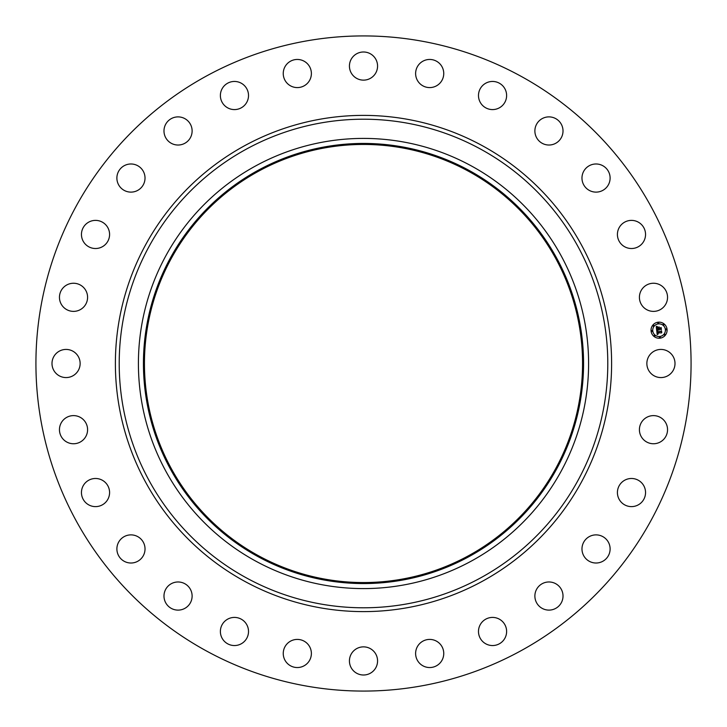 <?xml version="1.0" encoding="UTF-8"?>
<svg xmlns="http://www.w3.org/2000/svg" width="727" height="727" viewBox="0 0 727 727"><rect width="100%" height="100%" fill="white"/><g stroke="black" fill="none" stroke-linecap="round" stroke-linejoin="round"><path stroke-width="1.09" d="M648.584 356.757A14.067 14.067 0 0 1 667.677 351.15A14.067 14.067 0 0 1 673.284 370.243A14.067 14.067 0 0 1 654.191 375.85A14.067 14.067 0 0 1 648.584 356.757M206.45 650.974A327.577 327.577 0 0 1 76.026 206.45A327.577 327.577 0 0 1 520.55 76.026A327.577 327.577 0 0 1 650.974 520.55A327.577 327.577 0 0 1 206.45 650.974M471.414 165.965A225.088 225.088 0 0 1 561.035 471.414A225.088 225.088 0 0 1 255.586 561.035A225.088 225.088 0 0 1 165.965 255.586A225.088 225.088 0 0 1 471.414 165.965M469.006 170.382A220.063 220.063 0 0 1 556.618 469.006A220.063 220.063 0 0 1 257.994 556.618A220.063 220.063 0 0 1 170.382 257.994A220.063 220.063 0 0 1 469.006 170.382M258.476 555.737A219.054 219.054 0 0 1 171.263 258.476A219.054 219.054 0 0 1 468.524 171.263A219.054 219.054 0 0 1 555.737 468.524A219.054 219.054 0 0 1 258.476 555.737M84.059 306.64A14.067 14.067 0 0 1 64.203 307.848A14.067 14.067 0 0 1 62.985 287.992A14.067 14.067 0 0 1 82.842 286.783A14.067 14.067 0 0 1 84.059 306.64M623.284 481.12A14.067 14.067 0 0 1 642.913 484.355A14.067 14.067 0 0 1 639.678 503.984A14.067 14.067 0 0 1 620.049 500.749A14.067 14.067 0 0 1 623.284 481.12M103.716 245.88A14.067 14.067 0 0 1 84.087 242.645A14.067 14.067 0 0 1 87.322 223.016A14.067 14.067 0 0 1 106.951 226.251A14.067 14.067 0 0 1 103.716 245.88M590.597 535.981A14.067 14.067 0 0 1 609.017 543.496A14.067 14.067 0 0 1 601.493 561.916A14.067 14.067 0 0 1 583.072 554.392A14.067 14.067 0 0 1 590.597 535.981M136.403 191.019A14.067 14.067 0 0 1 117.983 183.504A14.067 14.067 0 0 1 125.507 165.084A14.067 14.067 0 0 1 143.928 172.608A14.067 14.067 0 0 1 136.403 191.019M546.522 582.182A14.067 14.067 0 0 1 562.807 593.623A14.067 14.067 0 0 1 551.375 609.898A14.067 14.067 0 0 1 535.09 598.466A14.067 14.067 0 0 1 546.522 582.182M180.478 144.818A14.067 14.067 0 0 1 164.193 133.377A14.067 14.067 0 0 1 175.625 117.102A14.067 14.067 0 0 1 191.91 128.534A14.067 14.067 0 0 1 180.478 144.818M493.269 617.432A14.067 14.067 0 0 1 506.601 632.199A14.067 14.067 0 0 1 491.834 645.531A14.067 14.067 0 0 1 478.502 630.754A14.067 14.067 0 0 1 493.269 617.432M233.73 109.568A14.067 14.067 0 0 1 220.399 94.801A14.067 14.067 0 0 1 235.166 81.469A14.067 14.067 0 0 1 248.498 96.246A14.067 14.067 0 0 1 233.73 109.568M433.51 639.942A14.067 14.067 0 0 1 443.225 657.308A14.067 14.067 0 0 1 425.858 667.013A14.067 14.067 0 0 1 416.144 649.647A14.067 14.067 0 0 1 433.51 639.942M293.49 87.058A14.067 14.067 0 0 1 283.775 69.692A14.067 14.067 0 0 1 301.142 59.987A14.067 14.067 0 0 1 310.856 77.353A14.067 14.067 0 0 1 293.49 87.058M370.243 648.584A14.067 14.067 0 0 1 375.85 667.677A14.067 14.067 0 0 1 356.757 673.284A14.067 14.067 0 0 1 351.15 654.191A14.067 14.067 0 0 1 370.243 648.584M356.757 78.416A14.067 14.067 0 0 1 351.15 59.323A14.067 14.067 0 0 1 370.243 53.716A14.067 14.067 0 0 1 375.85 72.809A14.067 14.067 0 0 1 356.757 78.416M306.64 642.941A14.067 14.067 0 0 1 307.848 662.797A14.067 14.067 0 0 1 287.992 664.015A14.067 14.067 0 0 1 286.783 644.158A14.067 14.067 0 0 1 306.64 642.941M420.36 84.059A14.067 14.067 0 0 1 419.152 64.203A14.067 14.067 0 0 1 439.008 62.985A14.067 14.067 0 0 1 440.217 82.842A14.067 14.067 0 0 1 420.36 84.059M245.88 623.284A14.067 14.067 0 0 1 242.645 642.913A14.067 14.067 0 0 1 223.016 639.678A14.067 14.067 0 0 1 226.251 620.049A14.067 14.067 0 0 1 245.88 623.284M481.12 103.716A14.067 14.067 0 0 1 484.355 84.087A14.067 14.067 0 0 1 503.984 87.322A14.067 14.067 0 0 1 500.749 106.951A14.067 14.067 0 0 1 481.12 103.716M191.019 590.597A14.067 14.067 0 0 1 183.504 609.017A14.067 14.067 0 0 1 165.084 601.493A14.067 14.067 0 0 1 172.608 583.072A14.067 14.067 0 0 1 191.019 590.597M535.981 136.403A14.067 14.067 0 0 1 543.496 117.983A14.067 14.067 0 0 1 561.916 125.507A14.067 14.067 0 0 1 554.392 143.928A14.067 14.067 0 0 1 535.981 136.403M144.818 546.522A14.067 14.067 0 0 1 133.377 562.807A14.067 14.067 0 0 1 117.102 551.375A14.067 14.067 0 0 1 128.534 535.09A14.067 14.067 0 0 1 144.818 546.522M582.182 180.478A14.067 14.067 0 0 1 593.623 164.193A14.067 14.067 0 0 1 609.898 175.625A14.067 14.067 0 0 1 598.466 191.91A14.067 14.067 0 0 1 582.182 180.478M109.568 493.269A14.067 14.067 0 0 1 94.801 506.601A14.067 14.067 0 0 1 81.469 491.834A14.067 14.067 0 0 1 96.246 478.502A14.067 14.067 0 0 1 109.568 493.269M617.432 233.73A14.067 14.067 0 0 1 632.199 220.399A14.067 14.067 0 0 1 645.531 235.166A14.067 14.067 0 0 1 630.754 248.498A14.067 14.067 0 0 1 617.432 233.73M87.058 433.51A14.067 14.067 0 0 1 69.692 443.225A14.067 14.067 0 0 1 59.987 425.858A14.067 14.067 0 0 1 77.353 416.144A14.067 14.067 0 0 1 87.058 433.51M639.942 293.49A14.067 14.067 0 0 1 657.308 283.775A14.067 14.067 0 0 1 667.013 301.142A14.067 14.067 0 0 1 649.647 310.856A14.067 14.067 0 0 1 639.942 293.49M78.416 370.243A14.067 14.067 0 0 1 59.323 375.85A14.067 14.067 0 0 1 53.716 356.757A14.067 14.067 0 0 1 72.809 351.15A14.067 14.067 0 0 1 78.416 370.243M642.941 420.36A14.067 14.067 0 0 1 662.797 419.152A14.067 14.067 0 0 1 664.015 439.008A14.067 14.067 0 0 1 644.158 440.217A14.067 14.067 0 0 1 642.941 420.36M658.162 322.206A8.042 8.042 0 0 1 667.05 329.295A8.042 8.042 0 0 1 659.962 338.182A8.042 8.042 0 0 1 651.074 331.094A8.042 8.042 0 0 1 658.162 322.206M658.353 323.906A6.334 6.334 0 0 1 665.359 329.485A6.334 6.334 0 0 1 659.771 336.492A6.334 6.334 0 0 1 652.773 330.903A6.334 6.334 0 0 1 658.353 323.906M656.726 330.485L657.79 330.849L657.181 332.157L661.306 331.321L661.488 332.921L657.553 332.866L658.144 333.82L657.29 332.893L658.208 334.011L657.181 334.647L656.726 330.485M656.935 330.258L657.926 330.703L656.935 330.258M657.49 331.148L657.444 331.885L660.952 331.494L661.543 330.867L661.743 332.648L661.47 331.067L657.353 332.012L657.49 331.148M656.227 326.523L657.344 326.977L656.799 328.94L658.426 328.758L656.963 328.704L657.153 327.214L657.044 328.613L658.398 328.459L657.681 327.441L659.144 327.277L658.726 328.722L660.888 328.031L661.079 329.74L660.561 329.222L659.062 329.395L659.253 329.913L658.798 329.422L659.08 330.094L658.508 329.458L656.635 330.14L656.227 326.523M656.536 326.314L657.553 326.741L656.536 326.314M659.289 326.996L657.735 327.268L659.289 326.996M658.98 328.395L661.17 327.523L661.397 329.54L661.097 327.732L658.898 328.486L658.898 327.677L658.98 328.395M651.865 330.521A0.491 0.491 0 0 1 652.41 330.949A0.491 0.491 0 0 1 651.974 331.485A0.491 0.491 0 0 1 651.437 331.058A0.491 0.491 0 0 1 651.865 330.521M658.208 322.57A0.491 0.491 0 0 1 658.744 323.006A0.491 0.491 0 0 1 658.317 323.542A0.491 0.491 0 0 1 657.771 323.115A0.491 0.491 0 0 1 658.208 322.57M653.391 325.233A0.491 0.491 0 0 1 653.927 325.66A0.491 0.491 0 0 1 653.5 326.205A0.491 0.491 0 0 1 652.964 325.769A0.491 0.491 0 0 1 653.391 325.233M666.15 328.913A0.491 0.491 0 0 1 666.686 329.34A0.491 0.491 0 0 1 666.259 329.876A0.491 0.491 0 0 1 665.723 329.449A0.491 0.491 0 0 1 666.15 328.913M663.487 324.097A0.491 0.491 0 0 1 664.033 324.524A0.491 0.491 0 0 1 663.597 325.06A0.491 0.491 0 0 1 663.06 324.633A0.491 0.491 0 0 1 663.487 324.097M659.925 337.819A0.491 0.491 0 0 1 659.38 337.392A0.491 0.491 0 0 1 659.816 336.855A0.491 0.491 0 0 1 660.352 337.283A0.491 0.491 0 0 1 659.925 337.819M654.636 336.301A0.491 0.491 0 0 1 654.1 335.874A0.491 0.491 0 0 1 654.527 335.329A0.491 0.491 0 0 1 655.063 335.765A0.491 0.491 0 0 1 654.636 336.301M664.732 335.165A0.491 0.491 0 0 1 664.196 334.729A0.491 0.491 0 0 1 664.623 334.193A0.491 0.491 0 0 1 665.169 334.62A0.491 0.491 0 0 1 664.732 335.165M480.62 149.117A244.29 244.29 0 0 1 577.883 480.62A244.29 244.29 0 0 1 246.38 577.883A244.29 244.29 0 0 1 149.117 246.38A244.29 244.29 0 0 1 480.62 149.117M482.455 145.763A248.116 248.116 0 0 1 581.236 482.455A248.116 248.116 0 0 1 244.545 581.236A248.116 248.116 0 0 1 145.763 244.545A248.116 248.116 0 0 1 482.455 145.763"/></g></svg>
